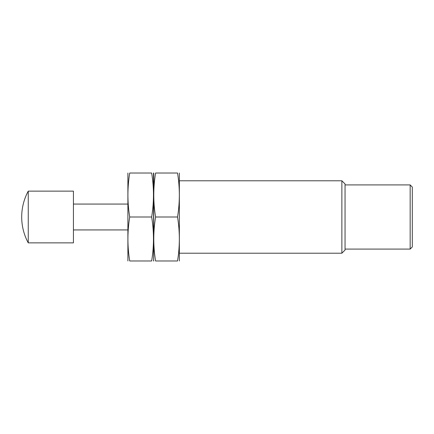 <?xml version="1.0" encoding="UTF-8"?>
<svg xmlns="http://www.w3.org/2000/svg" width="434" height="434" viewBox="0 0 434 434"><rect width="100%" height="100%" fill="white"/><g stroke="black" fill="none" stroke-linecap="round" stroke-linejoin="round"><path stroke-width="0.65" d="M179.492 180.788L341.873 180.788L341.873 253.212L179.492 253.212M341.873 180.788L345.046 183.962L345.046 250.038L341.873 253.212M412.3 187.065L412.3 246.935L410.163 249.078L410.163 184.922L412.3 187.065M345.046 184.922L410.163 184.922M73.433 204.067L127.759 204.067M28.253 217L28.253 242.866L73.433 242.866L73.433 191.134L28.253 191.134L28.253 217M153.761 173.025L153.625 260.46L153.484 173.025M151.661 173.025C154.059 173.025 154.059 173.025 151.661 173.025C154.065 187.683 154.065 202.342 151.661 217C154.065 231.658 154.065 246.317 151.661 260.975C154.059 260.975 154.059 260.975 151.661 260.975L129.717 260.975C127.319 260.975 127.319 260.975 129.717 260.975C127.319 246.317 127.319 231.658 129.717 217C127.319 202.342 127.319 187.683 129.717 173.025C127.319 173.025 127.319 173.025 129.717 173.025L151.661 173.025M127.894 260.975L127.894 173.025M129.717 217L151.661 217M155.584 260.975C153.186 246.317 153.186 231.658 155.584 217C153.186 202.342 153.186 187.683 155.584 173.025C153.191 173.025 153.191 173.025 155.584 173.025L177.533 173.025C179.926 173.025 179.926 173.025 177.533 173.025C179.931 187.683 179.931 202.342 177.533 217C179.931 231.658 179.931 246.317 177.533 260.975C179.926 260.975 179.926 260.975 177.533 260.975L155.584 260.975C153.191 260.975 153.191 260.975 155.584 260.975M179.356 173.025L179.356 260.975M177.533 217L155.584 217M345.046 249.078L410.163 249.078M73.433 229.933L127.759 229.933M28.253 191.134A54.321 54.321 0 0 0 28.253 242.866M153.761 260.975L153.625 260.46L153.484 260.975"/></g></svg>
